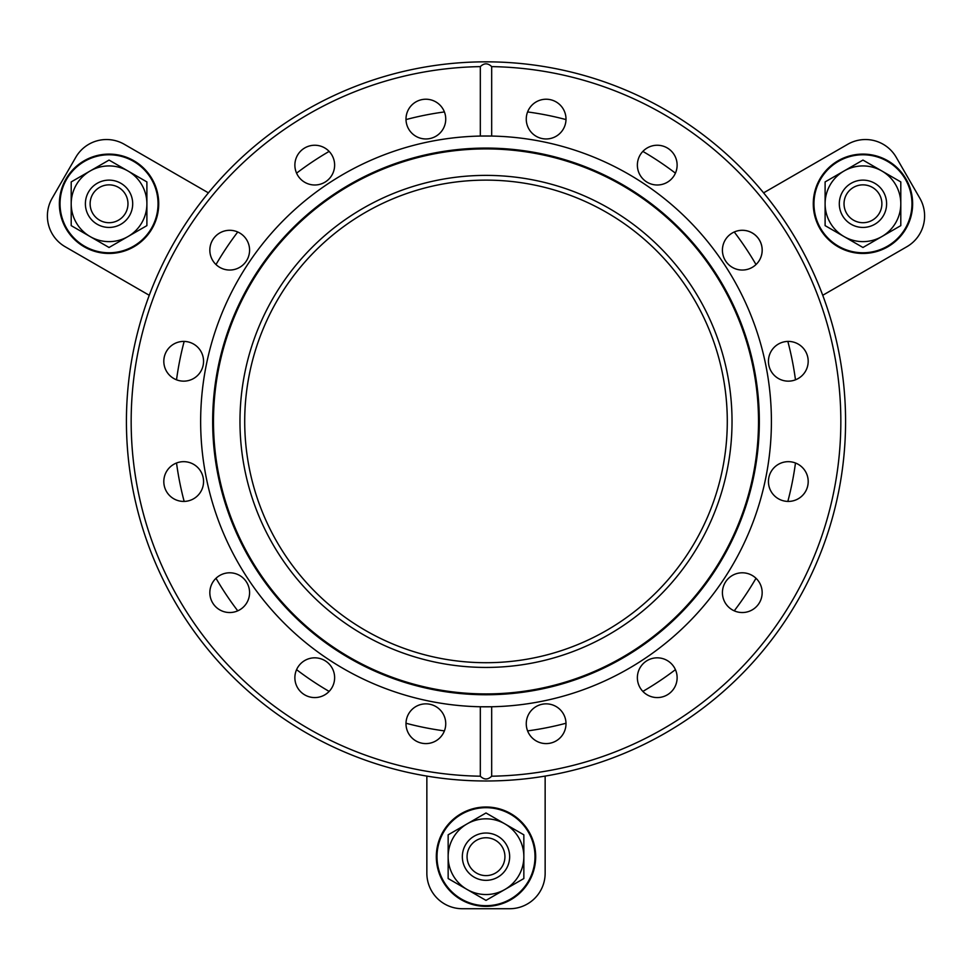 <?xml version="1.0" encoding="UTF-8"?>
<svg xmlns="http://www.w3.org/2000/svg" width="972" height="972" viewBox="0 0 972 972"><rect width="100%" height="100%" fill="white"/><g stroke="black" fill="none" stroke-linecap="round" stroke-linejoin="round"><path stroke-width="1.46" d="M225.832 269.657A19.865 19.865 0 0 0 249.197 254.044A19.865 19.865 0 0 0 233.584 230.68A19.865 19.865 0 0 0 210.219 246.293A19.865 19.865 0 0 0 225.832 269.657M310.87 184.607A19.865 19.865 0 0 0 334.247 168.994A19.865 19.865 0 0 0 318.634 145.63A19.865 19.865 0 0 0 295.257 161.243A19.865 19.865 0 0 0 310.87 184.607M421.994 138.583A19.865 19.865 0 0 0 445.358 122.97A19.865 19.865 0 0 0 429.745 99.606A19.865 19.865 0 0 0 406.381 115.218A19.865 19.865 0 0 0 421.994 138.583M542.255 138.583A19.865 19.865 0 0 0 565.619 122.97A19.865 19.865 0 0 0 550.006 99.606A19.865 19.865 0 0 0 526.642 115.218A19.865 19.865 0 0 0 542.255 138.583M653.366 184.607A19.865 19.865 0 0 0 676.743 168.994A19.865 19.865 0 0 0 661.13 145.63A19.865 19.865 0 0 0 637.754 161.243A19.865 19.865 0 0 0 653.366 184.607M738.416 269.657A19.865 19.865 0 0 0 761.781 254.044A19.865 19.865 0 0 0 746.168 230.68A19.865 19.865 0 0 0 722.803 246.293A19.865 19.865 0 0 0 738.416 269.657M784.44 380.769A19.865 19.865 0 0 0 807.805 365.156A19.865 19.865 0 0 0 792.192 341.792A19.865 19.865 0 0 0 768.828 357.404A19.865 19.865 0 0 0 784.44 380.769M784.44 501.042A19.865 19.865 0 0 0 807.805 485.429A19.865 19.865 0 0 0 792.192 462.052A19.865 19.865 0 0 0 768.828 477.665A19.865 19.865 0 0 0 784.44 501.042M738.416 612.153A19.865 19.865 0 0 0 761.781 596.541A19.865 19.865 0 0 0 746.168 573.176A19.865 19.865 0 0 0 722.803 588.789A19.865 19.865 0 0 0 746.168 612.153A19.865 19.865 0 0 0 761.781 588.789M653.366 697.191A19.865 19.865 0 0 0 676.743 681.579A19.865 19.865 0 0 0 661.13 658.214A19.865 19.865 0 0 0 637.754 673.827A19.865 19.865 0 0 0 653.366 697.191M542.255 743.216A19.865 19.865 0 0 0 565.619 727.603A19.865 19.865 0 0 0 550.006 704.238A19.865 19.865 0 0 0 526.642 719.851A19.865 19.865 0 0 0 542.255 743.216M421.994 743.216A19.865 19.865 0 0 0 445.358 727.603A19.865 19.865 0 0 0 429.745 704.238A19.865 19.865 0 0 0 406.381 719.851A19.865 19.865 0 0 0 421.994 743.216M310.87 697.191A19.865 19.865 0 0 0 334.247 681.579A19.865 19.865 0 0 0 318.634 658.214A19.865 19.865 0 0 0 295.257 673.827A19.865 19.865 0 0 0 329.131 691.408A312.255 312.255 0 0 1 296.582 669.659A19.865 19.865 0 0 0 295.257 681.579M225.832 612.153A19.865 19.865 0 0 0 249.197 596.541A19.865 19.865 0 0 0 233.584 573.176A19.865 19.865 0 0 0 210.219 588.789A19.865 19.865 0 0 0 237.751 610.829A312.255 312.255 0 0 1 216.003 578.279A19.865 19.865 0 0 0 210.219 596.541M179.808 501.042A19.865 19.865 0 0 0 203.172 485.429A19.865 19.865 0 0 0 187.56 462.052A19.865 19.865 0 0 0 164.195 477.665A19.865 19.865 0 0 0 184.158 501.418A312.255 312.255 0 0 1 176.527 463.012A19.865 19.865 0 0 0 164.195 485.429M179.808 380.769A19.865 19.865 0 0 0 203.172 365.156A19.865 19.865 0 0 0 187.56 341.792A19.865 19.865 0 0 0 164.195 357.404A19.865 19.865 0 0 0 179.808 380.769M432.832 688.686A272.5 272.5 0 0 0 753.276 474.579A272.5 272.5 0 0 0 539.168 154.147A272.5 272.5 0 0 0 218.724 368.254A272.5 272.5 0 0 0 432.832 688.686M480.326 776.203A354.841 354.841 0 0 1 132.605 389.456A354.841 354.841 0 0 1 480.326 66.618L480.326 136.056L491.674 136.056A285.416 285.416 0 0 0 430.317 701.334A285.416 285.416 0 0 0 770.298 446.561A285.416 285.416 0 0 0 491.674 136.056L491.674 66.618A354.841 354.841 0 0 1 839.395 453.365A354.841 354.841 0 0 1 491.674 776.203C487.895 779.896 484.117 779.896 480.326 776.203L480.326 706.766L491.674 706.766L491.674 776.203M556.154 68.745A359.567 359.567 0 0 0 133.334 351.269A359.567 359.567 0 0 0 415.846 774.077A359.567 359.567 0 0 0 838.666 491.565A359.567 359.567 0 0 0 556.154 68.745M480.326 66.618C484.105 62.925 487.883 62.925 491.674 66.618M533.993 180.112A246.025 246.025 0 0 1 727.299 469.415A246.025 246.025 0 0 1 438.008 662.71A246.025 246.025 0 0 1 244.701 373.418A246.025 246.025 0 0 1 533.993 180.112M545.146 776.093L545.146 873.245A35.49 35.49 0 0 1 509.656 908.723L462.344 908.723A35.49 35.49 0 0 1 426.854 873.245L426.854 776.093L426.854 873.245M149.275 295.294L65.136 246.718A35.49 35.49 0 0 1 52.148 198.239L75.804 157.27A35.49 35.49 0 0 1 124.27 144.281L208.409 192.857L124.27 144.281M919.852 198.239A35.49 35.49 0 0 1 906.864 246.718L822.725 295.294A359.567 359.567 0 0 0 763.591 192.857L847.73 144.281A35.49 35.49 0 0 1 896.196 157.27L919.852 198.239L896.196 157.27M734.249 231.992A19.865 19.865 0 0 1 755.997 264.554A312.255 312.255 0 0 0 734.249 231.992M565.996 119.58A312.255 312.255 0 0 0 527.602 111.938A19.865 19.865 0 0 1 550.006 99.606M444.398 111.938A312.255 312.255 0 0 0 406.004 119.58A19.865 19.865 0 0 1 429.745 99.606M318.634 145.63A19.865 19.865 0 0 1 329.131 151.413A312.255 312.255 0 0 0 296.582 173.162A19.865 19.865 0 0 1 310.87 145.63M210.219 254.044A19.865 19.865 0 0 1 233.584 230.68M184.158 341.415A312.255 312.255 0 0 0 176.527 379.809A19.865 19.865 0 0 1 179.808 341.792M429.745 743.216A19.865 19.865 0 0 1 406.004 723.253A312.255 312.255 0 0 0 444.398 730.895M661.13 697.191A19.865 19.865 0 0 1 642.869 691.408A312.255 312.255 0 0 0 675.418 669.659M653.366 145.63A19.865 19.865 0 0 1 675.418 173.162A312.255 312.255 0 0 0 642.869 151.413M787.842 501.418A312.255 312.255 0 0 0 795.473 463.012A19.865 19.865 0 0 1 792.192 501.042M807.805 357.404A19.865 19.865 0 0 1 795.473 379.809A312.255 312.255 0 0 0 787.842 341.415A19.865 19.865 0 0 1 792.192 341.792M462.344 908.723L509.656 908.723M822.725 295.294L906.864 246.718M75.804 157.27L52.148 198.239M237.751 231.992A312.255 312.255 0 0 0 216.003 264.554M527.602 730.895A312.255 312.255 0 0 0 565.996 723.253M734.249 610.829A312.255 312.255 0 0 0 755.997 578.279M244.713 421.411A241.287 241.287 0 0 0 486 662.71A241.287 241.287 0 0 0 727.287 421.411A241.287 241.287 0 0 0 486 180.124A241.287 241.287 0 0 0 244.713 421.411M504.93 856.684A18.93 18.93 0 0 0 486 837.755A18.93 18.93 0 0 0 467.07 856.684A18.93 18.93 0 0 0 486 875.614A18.93 18.93 0 0 0 504.93 856.684M462.344 856.684A23.656 23.656 0 0 1 486 833.028A23.656 23.656 0 0 1 509.656 856.684A23.656 23.656 0 0 1 486 880.34A23.656 23.656 0 0 1 462.344 856.684M535.681 856.684A49.681 49.681 0 0 1 486 906.366A49.681 49.681 0 0 1 436.319 856.684A49.681 49.681 0 0 1 486 807.003A49.681 49.681 0 0 1 535.681 856.684M486 905.685A49.001 49.001 0 0 1 436.999 856.684A49.001 49.001 0 0 1 486 807.683A49.001 49.001 0 0 1 535.001 856.684A49.001 49.001 0 0 1 486 905.685M448.153 834.827L486 812.981L523.847 834.827L523.847 856.684A37.847 37.847 0 0 1 504.93 889.465L486 900.388L448.153 878.542L448.153 834.827M523.847 878.542L523.847 856.684A37.847 37.847 0 0 0 467.07 823.904A37.847 37.847 0 0 0 467.07 889.465A37.847 37.847 0 0 0 504.93 889.465L523.847 878.542M853.489 187.389A18.93 18.93 0 0 0 846.563 213.245A18.93 18.93 0 0 0 872.419 220.17A18.93 18.93 0 0 0 879.344 194.315A18.93 18.93 0 0 0 853.489 187.389M874.788 224.265A23.656 23.656 0 0 1 842.469 215.602A23.656 23.656 0 0 1 851.132 183.295A23.656 23.656 0 0 1 883.439 191.946A23.656 23.656 0 0 1 874.788 224.265M99.581 220.17A18.93 18.93 0 0 0 125.437 213.245A18.93 18.93 0 0 0 118.511 187.389A18.93 18.93 0 0 0 92.656 194.315A18.93 18.93 0 0 0 99.581 220.17M120.868 183.295A23.656 23.656 0 0 1 129.531 215.602A23.656 23.656 0 0 1 97.212 224.265A23.656 23.656 0 0 1 88.561 191.946A23.656 23.656 0 0 1 120.868 183.295M862.954 247.483L825.107 225.625L825.107 181.922L844.036 170.999A37.847 37.847 0 0 1 881.883 170.999L900.801 181.922L900.801 225.625L862.954 247.483M862.954 160.076L844.036 170.999A37.847 37.847 0 0 0 844.036 236.56A37.847 37.847 0 0 0 900.801 203.78A37.847 37.847 0 0 0 881.883 170.999L862.954 160.076M146.894 181.922L146.894 225.625L109.046 247.483L90.117 236.56A37.847 37.847 0 0 1 71.199 203.78L71.199 181.922L109.046 160.076L146.894 181.922M71.199 225.625L90.117 236.56A37.847 37.847 0 0 0 146.894 203.78A37.847 37.847 0 0 0 90.117 170.999A37.847 37.847 0 0 0 71.199 203.78L71.199 225.625M905.394 179.273A49.001 49.001 0 0 1 887.46 246.208A49.001 49.001 0 0 1 820.526 228.274A49.001 49.001 0 0 1 838.459 161.34A49.001 49.001 0 0 1 905.394 179.273M66.606 179.273A49.001 49.001 0 0 1 133.541 161.34A49.001 49.001 0 0 1 151.474 228.274A49.001 49.001 0 0 1 84.54 246.208A49.001 49.001 0 0 1 66.606 179.273M838.119 160.757A49.681 49.681 0 0 1 905.977 178.933A49.681 49.681 0 0 1 887.801 246.803A49.681 49.681 0 0 1 819.931 228.614A49.681 49.681 0 0 1 838.119 160.757M84.2 246.803A49.681 49.681 0 0 1 66.023 178.933A49.681 49.681 0 0 1 133.881 160.757A49.681 49.681 0 0 1 152.069 228.614A49.681 49.681 0 0 1 84.2 246.803M432.795 688.869A272.695 272.695 0 0 0 753.458 474.615A272.695 272.695 0 0 0 539.205 153.953A272.695 272.695 0 0 0 218.542 368.206A272.695 272.695 0 0 0 432.795 688.869M539.326 153.333A273.339 273.339 0 0 0 217.922 368.084A273.339 273.339 0 0 0 432.674 689.5A273.339 273.339 0 0 0 754.078 474.737A273.339 273.339 0 0 0 539.326 153.333"/></g></svg>
